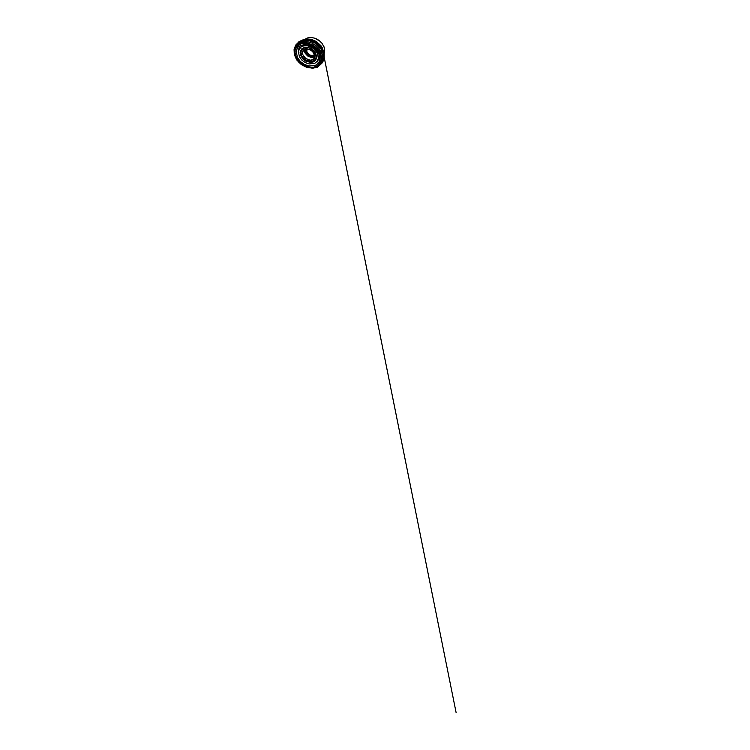 <?xml version="1.0" encoding="UTF-8"?>
<svg xmlns="http://www.w3.org/2000/svg" width="750" height="750" viewBox="0 0 750 750"><rect width="100%" height="100%" fill="white"/><g stroke="black" fill="none" stroke-linecap="round" stroke-linejoin="round"><path stroke-width="1.12" d="M317.306 52.978L313.209 48.272L307.472 45.788L303.703 45.816L300.637 47.222L298.341 51.403L299.428 56.738L301.894 60.056L305.353 62.588L309.262 63.938L314.691 63.366L317.213 61.341L318.394 58.322L317.306 52.978M315.741 53.306L316.641 57.713L315.666 60.206L313.584 61.875L310.706 62.484L305.878 61.228L303.028 59.147L300.384 54.928L300.103 52.003L301.988 48.562L304.519 47.4L307.631 47.372L310.856 48.487L313.706 50.578L315.741 53.306M304.397 49.388L304.913 52.866L307.556 55.978L311.325 57.534L314.794 56.962M318.544 53.138L315.637 49.228L311.569 46.247L304.669 44.466L298.894 46.35L297.581 47.719L296.194 51.272L297.478 57.572L300.384 61.481L304.453 64.453L309.066 66.047L315.459 65.372L318.431 62.981L319.35 61.322L319.847 57.384L318.544 53.138M319.537 52.978L314.231 46.884L306.806 43.659L301.922 43.697L299.784 44.4L296.512 47.025L294.984 50.934L295.434 55.519L299.587 62.147L304.059 65.419L309.122 67.162L314.006 67.125L316.153 66.422L319.425 63.797L320.944 59.897L320.972 57.647L319.537 52.978M319.866 52.912L314.409 46.641L306.778 43.331L301.753 43.369L297.666 45.244L295.153 48.666L294.619 50.803L295.078 55.519L297.506 60.216L301.519 64.181L309.15 67.5L311.737 67.716L316.388 66.741L319.744 64.041L321.319 60.019L320.85 55.303L319.866 52.912M320.062 52.819L317.231 48.844L313.303 45.628L308.756 43.566L304.116 42.891L298.181 44.606L295.575 47.372L294.441 51.084L295.191 56.175L298.819 61.903L304.584 66.103L311.147 67.8L316.491 66.844L319.922 64.116L321.534 60.047L321.562 57.694L320.062 52.819M314.691 67.472L318.028 66.375L320.353 64.659L322.106 62.053L322.875 58.894L322.584 55.416L321.272 51.881L318.909 48.394L315.722 45.403L311.972 43.134L307.941 41.794L303.966 41.466L300.366 42.178L297.422 43.894L295.369 46.453L294.45 49.181L294.431 52.697M310.144 49.528L312.909 51.544M306.553 48.778L306.366 51.741L308.559 54.6L311.953 55.809L314.719 54.731M314.634 54.431L312.947 55.387L310.706 55.275L308.503 54.122L306.947 52.247L306.853 48.769M305.906 48.853L305.981 51.994L308.325 54.928L311.831 56.259L314.841 55.369M320.241 50.128L322.153 50.822L320.541 52.744L318.272 53.109L317.325 52.612L317.691 51.703M314.194 53.288L311.916 50.578L307.05 48.741L304.181 49.519L302.466 52.322L302.691 54.516L305.691 58.537L310.434 60.159L312.591 59.7L314.137 58.444L314.897 56.053L314.194 53.288M314.25 53.344L314.953 55.622L314.681 57.731L313.491 59.353L311.559 60.244L309.169 60.263L304.519 57.816L302.259 53.447L302.531 51.328L303.722 49.706L305.663 48.816L310.519 49.65L314.25 53.344M324.197 53.222L324.262 47.559L321.909 43.209L319.856 41.119L314.784 38.212L312.066 37.584L307.059 38.138L305.081 39.291L307.978 37.809L311.541 37.5L315.347 38.381L318.947 40.35L321.919 43.181L323.925 46.528L324.713 50.016L324.197 53.222M322.997 49.781L321.028 45.741L316.397 41.494L312.581 39.844L308.728 39.384M320.906 64.031L323.325 60.806L324.094 57.591L323.812 54.056L322.472 50.466L320.081 46.922L316.837 43.884L313.022 41.587L308.934 40.209L304.894 39.881L299.644 41.362L297.075 43.556L295.8 45.722M324.103 57.544L324.178 53.531L322.762 49.35L318.628 44.091L315.844 42.019L309.609 39.544L306.469 39.263L301.003 40.706M305.025 49.097L305.541 52.378L308.044 55.312L311.597 56.794L314.878 56.278M315.516 53.109L313.594 50.541L310.922 48.581L307.884 47.531L303.675 47.972L301.716 49.547L300.806 51.881L301.65 56.025L303.562 58.603L306.234 60.562L309.272 61.612L312.197 61.584L315.441 59.597L316.369 55.903L315.516 53.109M315.403 53.1L316.228 57.159L315.328 59.456L312.159 61.406L309.281 61.425L306.309 60.403L303.694 58.481L301.819 55.959L300.984 51.9L301.884 49.613L303.806 48.066L307.931 47.634L310.903 48.666L313.528 50.578L315.403 53.1M322.153 50.653L320.212 47.738L314.728 42.984L308.447 40.509L303.459 40.303L299.316 41.597L295.669 45.112L294.075 49.266L294.272 54.431L296.634 59.85L301.266 64.603L307.162 67.547L313.059 68.156L317.541 67.181L322.594 62.503L323.953 57.637L323.044 51.684L456.066 712.5L323.719 55.013L322.153 50.653L320.541 52.744L322.087 59.512L320.803 63.722L317.55 66.825L312.028 68.194L305.044 66.675L301.453 64.622L298.294 61.809L294.488 55.238L294.094 50.166L296.841 45.009L300.413 42.984L306.741 42.637L313.528 45.263L319.275 50.644L320.541 52.744L317.278 52.584L319.416 61.144M303.188 50.456L307.022 48.769L311.897 50.616L314.709 54.722L314.137 58.444M314.25 67.566L315.159 67.378M294.469 53.156L294.375 52.228M320.353 64.659L322.697 62.034L324.169 58.688L324.178 53.119L321.497 47.278L317.944 43.509L311.119 39.9L303.863 39.469L298.978 41.616L295.369 46.453M319.397 61.191L318.637 56.175L318.722 58.453L317.288 61.978M299.916 46.894L298.341 49.688M298.866 48.544L302.269 45.9L307.669 45.647L313.931 48.694L317.278 52.584M322.462 48.778L322.275 47.841L322.462 48.778"/></g></svg>
